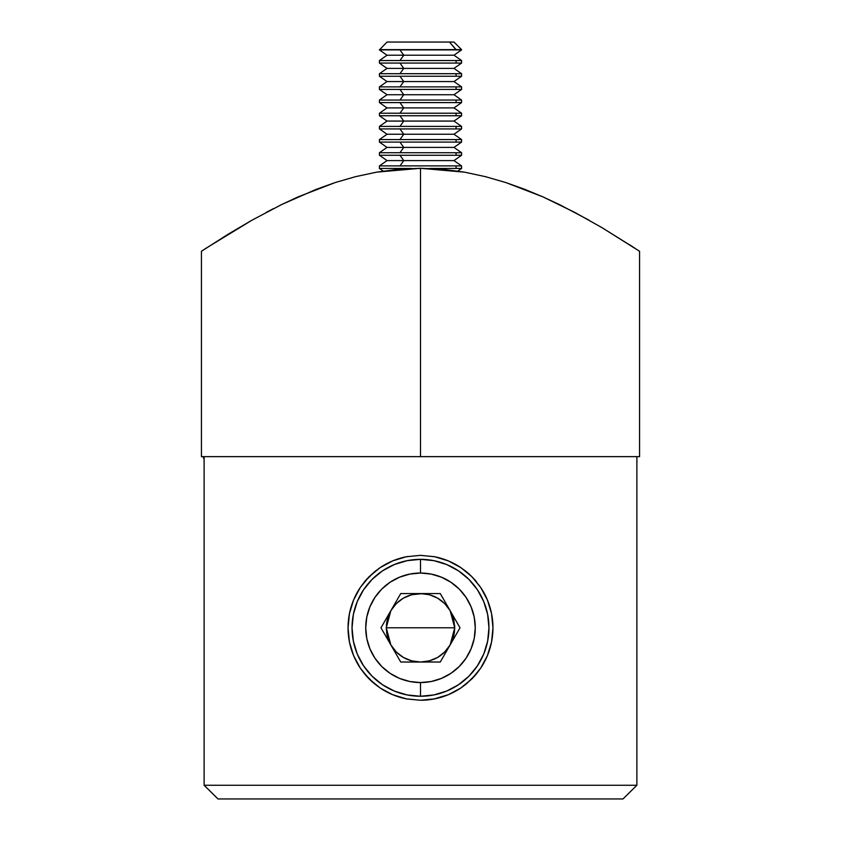 <?xml version="1.0" encoding="UTF-8"?>
<svg xmlns="http://www.w3.org/2000/svg" width="841" height="841" viewBox="0 0 841 841"><rect width="100%" height="100%" fill="white"/><g stroke="black" fill="none" stroke-linecap="round" stroke-linejoin="round"><path stroke-width="1.26" d="M411.796 594.692L413.73 594.24M418.566 593.62L412.437 594.534M404.689 597.436L407.296 596.216L404.679 597.446M399.065 601.115L396.342 603.554L403.386 598.151L411.638 594.734L422.424 593.62M387.48 618.787L387.817 617.62M387.081 620.395L386.366 625.21M387.238 635.87L386.576 632.4M393.556 648.905L391.717 646.319M389.688 642.713L390.108 643.544M398.108 653.688L396.458 652.164M405.457 658.545L403.985 657.778M412.447 661.068L411.817 660.91M411.48 660.816L410.765 660.616M413.709 661.352L418.376 661.962M428.553 594.524L420.5 593.567L429.362 594.734L437.614 598.151L444.7 603.596L438.413 598.624M436.321 597.446L430.75 595.134M449.609 609.788L444.637 603.533M453.141 617.494L450.85 611.964M454.729 627.481L453.72 619.554M453.835 635.586L454.718 628.826M450.892 643.544L453.204 637.909M444.847 651.859L449.798 645.499M438.476 656.926L444.027 652.658M430.76 660.458L436.353 658.135M422.624 661.962L428.553 661.068M636.963 460.857L636.879 463.496M203.816 458.671L203.144 456.642L201.472 456.642L639.57 456.642L639.57 251.27L601.809 227.554L575.097 212.573L542.865 196.857L525.026 189.435L506.04 182.634L485.793 176.747L464.663 172.184L442.86 169.293L420.5 168.284L420.5 456.642L639.528 456.642M629.741 244.836L632.716 246.76M542.708 196.794L506.04 182.634L485.793 176.747L464.663 172.184L420.5 168.284L398.413 169.262L376.621 172.142L355.449 176.684L335.307 182.518L298.208 196.826L281.525 204.605L251.974 220.184L206.098 248.19M251.974 220.184L228.374 234.061L201.43 251.27L201.43 456.642L420.5 456.642L420.5 168.284L376.621 172.142L355.449 176.684L335.307 182.518L316.142 189.372L281.525 204.605M204.121 463.496L204.037 460.868M273.619 208.557L265.945 212.552M636.879 785.263L623.013 798.95L636.879 785.263L623.013 798.95L217.987 798.95L204.121 785.263L636.879 785.263L636.879 456.642L204.121 456.642L204.121 785.263L217.987 798.95L204.121 785.263L217.987 798.95L623.013 798.95L636.879 785.263L636.879 456.642L204.121 456.642L204.121 785.263L636.879 785.263M320.547 456.642L321.262 456.642M404.647 658.135L410.229 660.458M396.963 652.658L402.524 656.926M391.212 645.51L395.974 651.68M386.282 628.837L387.165 635.586M387.796 637.909L388.626 640.274M389.099 614.161L387.869 617.473M396.395 603.491L391.401 609.778M402.597 598.624L401.43 599.37M410.271 595.134L407.296 596.216M430.235 660.616L429.52 660.816M429.183 660.91L427.291 661.352M436.889 657.851L435.47 658.587M444.542 652.164L442.902 653.688M449.294 646.319L447.433 648.926M452.384 640.253L451.323 642.692M454.518 631.602L453.772 635.849M454.634 625.22L454.729 627.123M453.225 617.757L453.52 618.787M453.604 619.092L453.919 620.406M450.713 611.722L451.922 614.214M439.58 599.381L441.924 601.105M433.725 596.227L436.384 597.478M427.281 594.251L429.194 594.692M203.49 457.168L203.144 456.642M589.152 220.247L559.633 204.678L542.865 196.857M635.197 248.379L601.809 227.554M201.43 251.27L205.961 248.284M406.224 556.763A72.463 72.463 0 0 0 380.195 567.591L380.248 567.549M375.874 570.713L369.262 576.558A72.463 72.463 0 0 0 364.51 581.804L374.508 571.806L380.153 567.612L392.673 560.894L406.256 556.753L420.5 555.344L434.734 556.753L448.337 560.905L460.857 567.622L471.748 576.569L480.705 587.481L487.402 599.969L491.543 613.552L492.963 627.807L491.554 641.988L487.391 655.644L480.695 668.132L471.748 679.023L460.815 688.012L448.369 694.687L434.713 698.85L420.5 700.259L406.287 698.85L392.631 694.687L380.174 688.001A72.463 72.463 0 0 0 406.287 698.85L392.631 694.687L380.174 688.001L374.466 683.754L364.521 673.799A72.463 72.463 0 0 0 374.466 683.754M355.175 596.437L360.274 587.512A72.463 72.463 0 0 0 349.457 613.552L353.598 599.969L360.305 587.47L364.51 581.804M349.152 615.149L349.446 613.625A72.463 72.463 0 0 0 360.295 668.111L353.609 655.644L349.446 642.009L348.037 627.838L349.457 613.573L353.598 599.969L360.305 587.47L369.283 576.548L380.153 567.612L392.673 560.894L406.256 556.753L420.5 555.344L434.734 556.753L448.337 560.905L460.857 567.622A72.463 72.463 0 0 0 434.734 556.753M364.521 673.799L360.295 668.111L353.609 655.644L349.446 642.009L348.037 627.838L349.457 613.573M380.174 688.001L369.241 679.013L360.295 668.111M420.553 700.259L420.5 700.259A72.463 72.463 0 0 0 434.692 698.85L420.5 700.259L406.855 698.966M434.744 698.839A72.463 72.463 0 0 0 460.815 688.012L448.369 694.687L433.935 698.997M471.748 679.023A72.463 72.463 0 0 0 476.469 673.809L466.513 683.775L460.815 688.012M480.695 668.132A72.463 72.463 0 0 0 491.554 642.009L487.391 655.644L480.695 668.132L476.469 673.809M491.565 641.935L491.565 641.946A72.463 72.463 0 0 0 480.705 587.481L487.402 599.969L491.543 613.552L492.963 627.807L491.554 641.988M476.511 581.825A72.463 72.463 0 0 0 466.513 571.827L471.748 576.569L480.705 587.481M460.857 567.622L466.513 571.827M395.102 695.665L392.8 694.75M386.271 691.67L380.29 688.075M377.283 685.962L369.315 679.086M368.421 678.172L361.231 669.478M360.274 668.09L355.47 659.754M353.577 655.591L352.095 651.68M349.435 641.967L349.33 641.389M348.037 627.838L348.048 626.913M352.347 603.197L353.577 600.022M361.241 586.103L369.22 576.6M380.29 567.517L383.349 565.583M392.715 560.873L394.093 560.327M406.319 556.742L407.507 556.511M433.714 556.553L434.671 556.742M445.762 559.885L448.2 560.842M454.708 563.922L460.805 567.58M464.978 570.597L471.738 576.558L479.864 586.251M480.726 587.512L485.835 596.469M487.423 600.022L488.568 602.955M491.554 613.615L491.89 615.423M488.894 651.733L487.423 655.581M485.751 659.312L480.747 668.059M479.454 669.93L471.738 679.034L462.992 686.487M460.794 688.022L457.367 690.177M448.2 694.75L445.909 695.654M387.302 42.05L449.493 42.05L456.074 49.903L461.572 49.903L379.428 49.64L456.074 49.64L449.493 42.05L387.018 42.05L379.428 49.903L456.074 49.903L399.959 49.903L403.754 55.222L399.959 60.541L461.572 60.541L379.428 60.541L399.959 60.541L403.754 55.222L453.982 55.222L403.754 55.222L399.959 49.903L379.428 49.903L387.018 55.222L403.754 55.222L387.018 55.222L379.428 60.541L379.428 63.075L456.074 63.075L456.074 60.541L456.074 63.075L399.959 63.075L403.754 68.394L399.959 73.703L461.572 73.703L379.428 73.703L399.959 73.703L403.754 68.394L453.982 68.394L403.754 68.394L399.959 63.075L379.428 63.075L387.018 68.394L403.754 68.394L387.018 68.394L379.428 73.703L379.428 76.247L456.074 76.247L456.074 73.703L456.074 76.247L399.959 76.247L403.754 81.566L399.959 86.875L461.572 86.875L379.428 86.875L399.959 86.875L403.754 81.566L453.982 81.566L403.754 81.566L399.959 76.247L379.428 76.247L387.018 81.566L403.754 81.566L387.018 81.566L379.428 86.875L379.428 89.419L456.074 89.419L456.074 86.875L456.074 89.419L399.959 89.419L403.754 94.728L399.959 100.047L461.572 100.047L379.428 100.047L399.959 100.047L403.754 94.728L453.982 94.728L403.754 94.728L399.959 89.419L379.428 89.419L387.018 94.728L403.754 94.728L387.018 94.728L379.428 100.047L379.428 102.591L456.074 102.591L456.074 100.047L456.074 102.591L399.959 102.591L403.754 107.9L399.959 113.22L461.572 113.22L379.428 113.22L399.959 113.22L403.754 107.9L453.982 107.9L403.754 107.9L399.959 102.591L379.428 102.591L387.018 107.9L403.754 107.9L387.018 107.9L379.428 113.22L379.428 115.753L456.074 115.753L456.074 113.22L456.074 115.753L399.959 115.753L403.754 121.072L399.959 126.392L461.572 126.392L379.428 126.392L399.959 126.392L403.754 121.072L453.982 121.072L403.754 121.072L399.959 115.753L379.428 115.753L387.018 121.072L403.754 121.072L387.018 121.072L379.428 126.392L379.428 128.925L456.074 128.925L456.074 126.392L456.074 128.925L399.959 128.925L403.754 134.245L399.959 139.564L461.572 139.564L379.428 139.564L399.959 139.564L403.754 134.245L453.982 134.245L403.754 134.245L399.959 128.925L379.428 128.925L387.018 134.245L403.754 134.245L387.018 134.245L379.428 139.564L379.428 142.097L456.074 142.097L456.074 139.564L456.074 142.097L399.959 142.097L403.754 147.417L399.959 152.726L461.572 152.726L379.428 152.726L399.959 152.726L403.754 147.417L453.982 147.417L403.754 147.417L399.959 142.097L379.428 142.097L387.018 147.417L403.754 147.417L387.018 147.417L379.428 152.726L379.428 155.27L456.074 155.27L456.074 152.726L456.074 155.27L399.959 155.27L403.754 160.589L399.959 165.898L461.572 165.898L379.428 165.898L399.959 165.898L403.754 160.589L453.982 160.589L403.754 160.589L399.959 155.27L379.428 155.27L387.018 160.589L403.754 160.589L387.018 160.589L379.428 165.898L379.428 168.442L411.659 168.442L399.959 168.442L400.432 169.094L399.959 168.442L379.428 168.442L383.191 171.08M453.909 42.05L449.493 42.05L453.982 42.05L461.572 49.64L456.074 49.64L461.572 49.903L453.982 55.222L461.572 60.541L461.572 63.075L456.074 63.075L461.572 63.075L453.982 68.394L461.572 73.703L461.572 76.247L456.074 76.247L461.572 76.247L453.982 81.566L461.572 86.875L461.572 89.419L456.074 89.419L461.572 89.419L453.982 94.728L461.572 100.047L461.572 102.591L456.074 102.591L461.572 102.591L453.982 107.9L461.572 113.22L461.572 115.753L456.074 115.753L461.572 115.753L453.982 121.072L461.572 126.392L461.572 128.925L456.074 128.925L461.572 128.925L453.982 134.245L461.572 139.564L461.572 142.097L456.074 142.097L461.572 142.097L453.982 147.417L461.572 152.726L461.572 155.27L456.074 155.27L461.572 155.27L453.982 160.589L461.572 165.898L461.572 168.442L456.074 168.442L456.074 165.898L456.074 168.442L429.341 168.442L461.572 168.442L457.809 171.08M444.7 603.596L450.145 610.682L453.562 618.934L454.729 627.796L420.5 627.796L454.729 627.796L450.145 644.91C443.312 655.896 433.43 661.604 420.5 662.025C407.57 661.604 397.688 655.896 390.855 644.91L386.271 627.796L420.5 627.796L386.271 627.796L387.438 618.934L390.855 610.682L396.3 603.596M420.5 559.339A68.457 68.457 0 0 0 352.043 627.796A68.457 68.457 0 0 0 420.5 696.264L420.5 682.566A54.77 54.77 0 0 1 365.73 627.796A54.77 54.77 0 0 1 420.5 573.026L420.5 559.339A68.457 68.457 0 0 1 488.957 627.796A68.457 68.457 0 0 1 420.5 696.264A68.457 68.457 0 0 1 352.043 627.796A68.457 68.457 0 0 1 420.5 559.339L407.149 560.653L394.303 564.553L382.466 570.871L372.09 579.386L363.575 589.762L357.246 601.599L353.357 614.445L352.043 627.796L353.357 641.157L357.246 653.993L363.575 665.83L372.09 676.206L382.466 684.721L394.303 691.05L407.149 694.939L420.5 696.264L433.851 694.939L446.697 691.05L458.534 684.721L468.91 676.206L477.425 665.83L483.754 653.993L487.643 641.157L488.957 627.796L487.643 614.445L483.754 601.599L477.425 589.762L468.91 579.386L458.534 570.871L446.697 564.553L433.851 560.653L420.5 559.339L420.5 573.026L409.819 574.088L399.538 577.199L390.077 582.256L381.772 589.068L374.96 597.373L369.903 606.845L366.781 617.115L365.73 627.796L366.781 638.487L369.903 648.758L374.96 658.23L381.772 666.524L390.077 673.336L399.538 678.403L409.819 681.515L420.5 682.566L431.181 681.515L441.462 678.403L450.923 673.336L459.228 666.524L466.04 658.23L471.097 648.758L474.219 638.487L475.27 627.796L474.219 617.115L471.097 606.845L466.04 597.373L459.228 589.068L450.923 582.256L441.462 577.199L431.181 574.088L420.5 573.026A54.77 54.77 0 0 1 475.27 627.796A54.77 54.77 0 0 1 420.5 682.566L420.5 696.264A68.457 68.457 0 0 0 488.957 627.796A68.457 68.457 0 0 0 420.5 559.339M390.855 644.91L387.438 636.658L386.271 627.796L390.855 610.682C397.688 599.696 407.57 593.998 420.5 593.567C433.43 593.998 443.312 599.696 450.145 610.682L454.729 627.796L453.562 636.658L450.145 644.91L444.7 652.006L437.614 657.441L429.362 660.858L420.5 662.025L411.638 660.858L403.386 657.441L396.3 652.006L390.855 644.91M400.736 593.567L440.264 593.567L460.027 627.796L440.264 662.025L400.736 662.025L380.973 627.796L400.736 593.567L440.264 593.567L460.027 627.796L440.264 662.025L400.736 662.025L380.973 627.796L400.736 593.567"/></g></svg>
